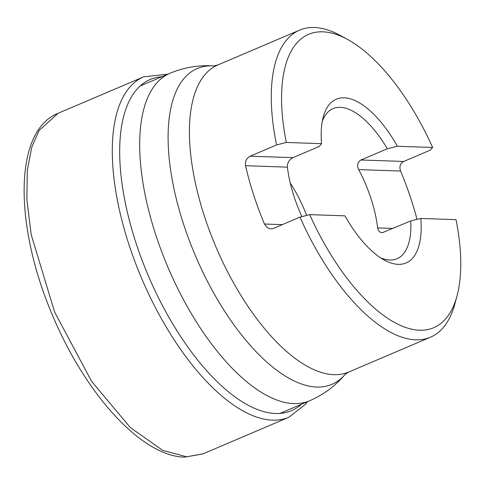 <?xml version="1.0" encoding="UTF-8"?>
<svg xmlns="http://www.w3.org/2000/svg" width="485" height="485" viewBox="0 0 485 485"><rect width="100%" height="100%" fill="white"/><g stroke="black" fill="none" stroke-linecap="round" stroke-linejoin="round"><path stroke-width="0.73" d="M309.715 214.637A159.48 69.761 -113.1 0 0 457.009 295.941A159.48 69.761 -113.1 0 0 456.039 219.663L420.804 218.45A89.01 38.939 -113.1 0 1 384.229 260.027A89.01 38.939 -113.1 0 1 344.95 215.843L309.715 214.637L299.972 217.122L273.582 228.368L271.424 228.841L269.181 228.508L267.077 227.41L264.446 224.015A166.895 73.011 -113.1 0 1 245.543 165.712C244.949 161.408 246.495 158.231 250.181 156.188L276.565 144.942A166.895 73.011 -113.1 0 1 299.621 30.131A166.895 73.011 -113.1 0 1 340.555 35.605L347.781 39.57A159.48 69.761 -113.1 0 1 432.632 147.482L397.397 146.27L387.327 148.749A81.595 35.69 66.9 0 0 333.056 108.61A81.595 35.69 66.9 0 0 322.313 121.189M457.009 295.941L454.863 303.901A166.895 73.011 -113.1 0 1 430.456 337.214A166.895 73.011 -113.1 0 1 299.972 217.122M380.501 257.771A81.595 35.69 66.9 0 0 397.021 258.735A81.595 35.69 66.9 0 0 410.734 220.93L420.804 218.45M250.181 156.188L292.952 157.655L319.342 146.415L321.543 143.663L286.314 142.457A159.48 69.761 -113.1 0 1 347.781 39.57M321.543 143.663A89.01 38.939 -113.1 0 1 323.265 116.933A89.01 38.939 -113.1 0 1 397.397 146.27M432.632 147.482L430.104 150.217L403.714 161.463C400.18 163.5 399.131 166.688 400.58 171.041A166.895 73.011 -113.1 0 1 406.703 186.616A166.895 73.011 -113.1 0 1 417.039 219.384M276.565 144.942L286.314 142.457M306.672 215.413A81.595 35.69 66.9 0 0 290.206 182.893M292.952 157.655C289.096 159.826 287.247 162.99 287.411 167.155A81.595 35.69 66.9 0 0 301.943 216.619M410.734 220.93L382.465 232.642L380.761 232.43L379.3 231.551L378.161 229.932L377.621 227.901A81.595 35.69 66.9 0 0 368.788 192.193A81.595 35.69 66.9 0 0 358.712 169.604C356.717 165.379 357.457 162.178 360.943 159.989L387.327 148.749M202.833 453.936L184.7 457.131C141.85 456.512 86.003 394.608 53.186 316.905C14.326 227.241 12.998 131.277 58.006 113.32L39.012 130.598L31.743 147.258L27.33 170.277L26.869 199.699L31.192 234.588L54.629 312.073L91.598 381.331L130.368 427.606L162.766 450.413L186.634 456.767L203.082 453.833L288.708 417.324A185.04 80.947 -113.1 0 1 141.808 278.778A185.04 80.947 -113.1 0 1 143.657 76.854A185.04 80.947 -113.1 0 1 143.669 76.854L167.956 74.144M307.502 401.683L305.653 404.144L288.72 417.318A185.04 80.947 -113.1 0 1 288.708 417.324M161.863 76.733A180.02 78.752 66.9 0 0 148.41 275.965A180.02 78.752 66.9 0 0 301.409 404.278M169.944 73.296C184.082 67.385 198.68 64.929 213.752 65.918L213.752 65.918A171.66 75.09 66.9 0 0 188.259 237.698A171.66 75.09 66.9 0 0 345.156 374.353C335.432 385.902 323.543 394.729 309.491 400.834A178.013 77.873 -113.1 0 1 160.583 248.702A178.013 77.873 -113.1 0 1 169.944 73.296L140.298 85.924M299.621 30.131L217.789 64.996A166.895 73.011 66.9 0 0 216.037 247.15A166.895 73.011 66.9 0 0 348.618 372.08L345.156 374.353M245.543 165.712L287.411 167.155M264.446 224.015L282.355 224.628M377.621 227.901L393.117 228.435M358.712 169.604L400.58 171.041M360.943 159.989L403.714 161.463M143.657 76.854L58.006 113.32M309.491 400.834L279.845 413.462M430.456 337.214L348.618 372.08M213.752 65.918L217.789 64.996"/></g></svg>
